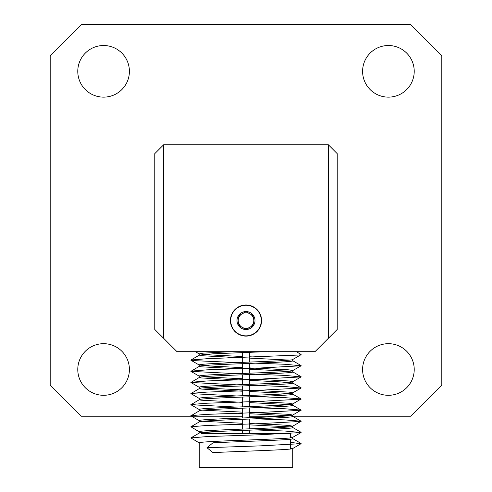 <?xml version="1.0" encoding="UTF-8"?>
<svg xmlns="http://www.w3.org/2000/svg" width="492" height="492" viewBox="0 0 492 492"><rect width="100%" height="100%" fill="white"/><g stroke="black" fill="none" stroke-linecap="round" stroke-linejoin="round"><path stroke-width="0.74" d="M77.779 369.492A25.812 25.812 0 0 1 103.591 343.68A25.812 25.812 0 0 1 129.402 369.492A25.812 25.812 0 0 1 103.591 395.304A25.812 25.812 0 0 1 77.779 369.492M362.598 71.328A25.812 25.812 0 0 1 388.409 45.516A25.812 25.812 0 0 1 414.221 71.328A25.812 25.812 0 0 1 388.409 97.139A25.812 25.812 0 0 1 362.598 71.328M362.598 369.492A25.812 25.812 0 0 1 388.409 343.68A25.812 25.812 0 0 1 414.221 369.492A25.812 25.812 0 0 1 388.409 395.304A25.812 25.812 0 0 1 362.598 369.492M77.779 71.328A25.812 25.812 0 0 1 103.591 45.516A25.812 25.812 0 0 1 129.402 71.328A25.812 25.812 0 0 1 103.591 97.139A25.812 25.812 0 0 1 77.779 71.328M261.578 320.544A15.578 15.578 0 0 0 246 304.966A15.578 15.578 0 0 0 230.422 320.544A15.578 15.578 0 0 0 246 336.116A15.578 15.578 0 0 0 261.578 320.544M292.728 416.22L410.66 416.22L441.81 385.07L441.81 55.75L410.66 24.6L81.34 24.6L50.19 55.75L50.19 385.07L81.34 416.22L242.661 416.22M249.339 416.22L282.943 416.22M163.67 338.342L154.771 329.443L154.771 153.658L163.67 144.759L163.67 338.342L177.022 351.694L314.978 351.694L328.33 338.342L328.33 144.759L337.229 153.658L337.229 329.443L328.33 338.342M163.67 144.759L328.33 144.759M242.661 430.42L242.661 433.581L290.501 433.581L290.501 437.855M290.501 439.196L290.501 448.987M290.501 433.581L201.499 433.581L249.339 433.581L249.339 430.168M202.581 432.413L221.603 433.581M290.501 436.767L292.728 437.333L292.728 438.667C295.108 439.996 239.758 441.459 212.956 442.825L206.966 447.72L212.956 452.615C239.758 451.25 295.108 449.78 292.728 448.458L292.728 467.4L199.272 467.4L199.272 442.898C196.659 440.998 295.895 439.147 292.728 437.333L301.122 432.536L260.286 434.737L206.966 436.595L190.884 437.898L199.371 443.009M249.339 423.52L279.044 424.799L289.075 425.475L292.728 426.207C295.895 428.022 196.659 429.873 199.272 431.773L199.272 433.046M290.501 447.892L292.629 448.575L301.122 443.661L260.286 445.863L206.966 447.72M202.581 354.529L242.661 356.516M249.339 356.768L255.403 357.007M292.728 359.511L292.728 360.79C295.895 362.604 196.659 364.455 199.272 366.356L190.878 371.343L236.597 373.699M289.419 360.095L249.339 358.108M242.661 357.85L200.865 355.673L199.377 355.107L212.956 353.822L265.25 351.694M230.607 351.694L202.925 353.158L199.272 353.889L199.272 355.23M202.581 365.654L242.661 367.641M249.339 367.893L289.075 369.849L292.728 370.581L292.728 371.915C295.895 373.729 196.659 375.581 199.272 377.481L190.878 382.469L236.597 384.824M289.419 371.22L249.339 369.234M242.661 368.975L200.865 366.798L199.272 366.356L199.272 365.015C196.659 363.121 295.895 361.263 292.728 359.455M202.581 376.78L242.661 378.766M249.339 379.018L289.075 380.974L292.728 381.706L292.728 383.04C295.895 384.855 196.659 386.706 199.272 388.606L190.878 393.594L236.597 395.949M289.419 382.346L249.339 380.359M242.661 380.101L200.865 377.924L199.272 377.481L199.272 376.14C196.659 374.246 295.895 372.389 292.728 370.581L301.122 365.784L260.286 367.985L206.966 369.843L190.884 371.146M202.581 387.911L242.661 389.892M249.339 390.144L289.075 392.099L292.728 392.831L292.728 394.166C295.895 395.98 196.659 397.831 199.272 399.732L190.878 404.725L236.597 407.075M289.419 393.471L249.339 391.484M242.661 391.226L200.865 389.049L199.272 388.606L199.272 387.266C196.659 385.371 295.895 383.514 292.728 381.706L301.122 376.909L260.286 379.111L206.966 380.968L190.884 382.272M255.403 401.515L289.075 403.225L292.728 403.957L292.728 405.291C295.895 407.105 196.659 408.957 199.272 410.857L190.878 415.851L199.371 420.758M289.419 404.596L249.339 402.61M242.661 402.351L200.865 400.174L199.272 399.732L199.272 398.391C196.659 396.497 295.895 394.646 292.728 392.831L301.122 388.034L260.286 390.236L206.966 392.093L190.884 393.397M202.581 410.162L242.661 412.142M249.339 412.394L289.075 414.35L292.728 415.082L292.728 416.416C295.895 418.231 196.659 420.082 199.272 421.982M289.419 415.722L249.339 413.735M242.661 413.477L236.517 413.249M255.483 396.564L285.034 397.653L301.116 398.957L292.728 403.957C295.895 405.771 196.659 407.622 199.272 409.516L199.272 410.795M202.581 421.287L242.661 423.268M255.483 418.815L285.034 419.904L301.116 421.207L292.728 426.207L292.728 427.542C295.895 429.356 196.659 431.207 199.272 433.108M289.419 426.847L249.339 424.86M242.661 424.602L236.517 424.375M255.483 407.69L285.034 408.778L301.116 410.082L292.728 415.082C295.895 416.896 196.659 418.747 199.272 420.642L199.272 421.921M242.661 352.543L242.661 362.333M242.661 363.668L242.661 373.459M242.661 374.793L242.661 384.584M242.661 385.919L242.661 395.709M242.661 397.044L242.661 406.835M242.661 408.169L242.661 417.96M242.661 419.295L242.661 429.086M249.339 352.284L249.339 362.075M249.339 363.41L249.339 373.2M249.339 374.535L249.339 384.326M249.339 385.666L249.339 395.451M249.339 396.792L249.339 406.577M249.339 407.917L249.339 417.702M249.339 419.043L249.339 428.827M296.338 351.694L301.116 354.455L299.327 355.009L206.966 358.717L190.884 360.021L192.673 360.568L236.597 362.573M255.483 363.188L285.034 364.277L301.122 365.784M255.483 374.314L285.034 375.402L301.122 376.909M255.483 385.439L285.034 386.527L301.122 388.034M301.122 399.16L260.286 401.361L206.966 403.219L190.884 404.522M301.122 410.285L260.286 412.487L206.966 414.344L190.884 415.648M301.122 421.41L260.286 423.612L206.966 425.469L190.884 426.773L199.371 431.884M255.483 429.94L285.034 431.029L301.122 432.536M290.501 442.413L301.122 443.661M242.107 313.798A7.786 7.786 0 0 0 238.214 320.544L238.214 325.04L242.107 327.285A7.786 7.786 0 0 0 253.786 320.544A7.786 7.786 0 0 0 242.107 313.798L238.214 316.042A8.991 8.991 0 0 0 246 329.535L253.786 325.04L253.786 316.042L246 311.547L242.107 313.798M230.693 320.544A15.307 15.307 0 0 0 246 335.851A15.307 15.307 0 0 0 261.307 320.544A15.307 15.307 0 0 0 246 305.231A15.307 15.307 0 0 0 230.693 320.544M238.214 320.544A7.786 7.786 0 0 0 242.107 327.285L246 329.535A8.991 8.991 0 0 0 253.786 316.042A8.991 8.991 0 0 0 238.214 316.042L238.214 325.04L246 329.535L253.786 325.04L253.786 316.042L246 311.547L238.214 316.042L238.214 320.544M199.272 353.951L195.373 351.694M292.629 359.566L301.122 354.658M199.371 365.132L190.878 360.218M199.371 376.257L190.878 371.343M199.371 387.382L190.878 382.469M199.371 398.508L190.878 393.594M199.371 409.633L190.878 404.725M292.623 438.55L301.116 443.464M199.377 432.985L190.884 437.898M292.623 427.425L301.116 432.339M199.377 421.859L190.884 426.773M292.623 416.3L301.116 421.207M292.623 405.168L301.116 410.082M292.623 394.043L301.116 398.957M292.623 382.917L301.116 387.831M292.623 371.792L301.116 376.706M292.623 360.667L301.116 365.581M199.377 355.107L190.884 360.021"/></g></svg>
